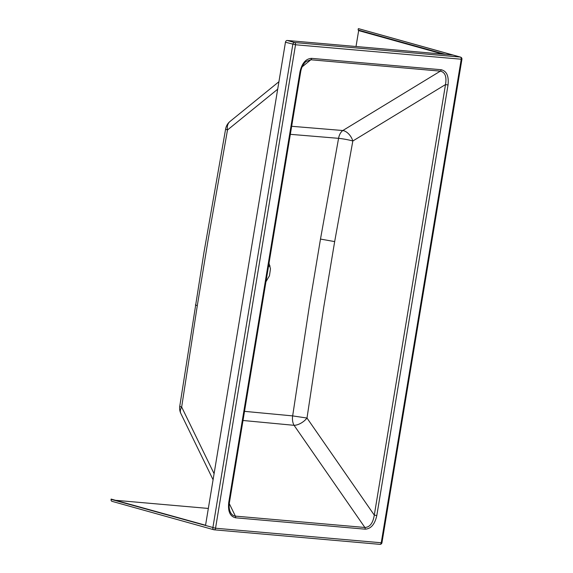 <?xml version="1.0" encoding="UTF-8"?>
<svg xmlns="http://www.w3.org/2000/svg" width="573" height="573" viewBox="0 0 573 573"><rect width="100%" height="100%" fill="white"/><g stroke="black" fill="none" stroke-linecap="round" stroke-linejoin="round"><path stroke-width="0.86" d="M112.036 501.346L213.822 529.746A1.927 1.927 0 0 0 214.173 529.81L214.173 529.81A1.927 1.232 -85 0 1 214.03 529.789A1.927 1.468 -74.4 0 1 213.822 529.746A1.927 1.468 -74.4 0 1 212.862 527.762L292.839 44.3A1.927 1.468 -74.4 0 1 294.629 42.538L460.334 57.071A1.927 1.468 -74.4 0 1 460.534 57.114L358.748 28.707A1.927 1.468 105.6 0 0 358.548 28.671L452.742 54.994L287.245 40.475A1.927 1.468 -74.4 0 0 285.454 42.244L205.528 525.434L111.076 499.355A1.927 1.468 105.6 0 0 112.036 501.346A1.927 1.468 105.6 0 0 112.244 501.382M358.548 28.671L460.334 57.071A1.927 1.232 95 0 1 461.236 58.417A1.927 1.232 95 0 1 461.222 59.306L381.246 542.767L215.541 528.227L295.518 44.766L461.924 59.284A1.927 1.927 0 0 0 460.534 57.114M358.333 28.65L358.111 30.004L445.343 54.349M111.126 499.083L205.564 525.24M285.454 42.244L295.518 44.766A1.927 1.232 95 0 0 294.629 42.538L287.245 40.475M208.343 508.437L116.484 500.379M356.019 46.513L358.655 30.598A0.552 0.423 105.6 0 0 358.526 30.118M111.076 499.355L215.541 528.227A1.927 1.232 -85 0 1 214.173 529.81L379.878 544.35A1.927 1.232 -85 0 0 381.246 542.767L381.947 542.746L461.924 59.284M379.734 544.321A1.927 1.232 -85 0 0 379.878 544.35A1.927 1.927 0 0 0 381.947 542.746M299.951 71.99C301.928 63.202 305.817 58.654 311.626 58.36A1.927 1.232 95 0 1 310.86 59.771L440.365 71.131C445.114 72.212 446.833 76.689 445.508 84.56L374.291 515.113C372.98 523.135 369.843 527.253 364.879 527.475L235.374 516.115C233.268 515.915 231.607 514.604 230.389 512.176L230.389 512.176C229.164 509.598 228.849 506.382 229.436 502.528L228.734 502.55L299.951 71.99L300.653 71.969L229.436 502.528M311.626 58.36L441.131 69.72A1.927 1.232 95 0 1 440.365 71.131L342.826 130.522A11.023 6.718 -121.3 0 1 352.832 140.994L334.668 241.598L323.716 307.321L306.999 418.046A11.023 5.572 -34.7 0 1 294.064 425.316L364.879 527.475A1.927 1.232 -85 0 1 365.137 529.173L235.625 517.806A1.927 1.232 -85 0 0 235.374 516.115L229.279 503.595M441.131 69.72C446.682 71.016 448.981 76.102 448.029 84.983L445.508 84.56L352.832 140.994A11.023 1.182 -169.6 0 0 338.571 138.337A11.023 6.948 94.5 0 1 342.826 130.522L291.671 126.289M448.029 84.983L376.805 515.535L374.291 515.113L306.999 418.046L292.66 415.898A11.023 6.962 -84.3 0 0 294.064 425.316L243.002 420.482M305.932 61.547L310.86 59.771L302.164 66.833M277.69 89.195L227.495 129.978A12.398 9.147 -129.1 0 1 230.031 121.447L230.031 121.447A12.398 12.398 0 0 0 225.647 128.882L203.952 252.478L179.764 406.257A12.398 12.398 0 0 0 180.875 413.548L180.875 413.548A12.398 7.857 -25.9 0 1 181.662 407.031A12.398 0.888 -171.3 0 1 179.764 406.257M290.339 134.326L338.571 138.337L320.486 239.07L309.506 305.029L292.66 415.898L244.513 411.35M214.087 473.685L181.662 407.031L197.291 305.717L208.106 239.958L227.495 129.978A12.398 1.375 -169.9 0 1 225.647 128.882M461.745 58.145L461.236 58.417M443.015 54.141L358.655 30.598M376.805 515.535C374.835 524.331 370.946 528.872 365.137 529.173M235.625 517.806C230.081 516.517 227.782 511.431 228.734 502.55M320.486 239.07L334.668 241.598M265.965 281.694L269.475 275.72L270.463 268.837L269.024 263.193M268.465 266.56L270.026 265.922M197.291 305.717L195.4 304.872M300.653 71.969C301.377 67.571 303.16 64.076 305.996 61.497L305.996 61.497M278.929 81.717L230.031 121.447M213.084 479.759L180.875 413.548M267.885 270.069L267.118 274.711"/></g></svg>
